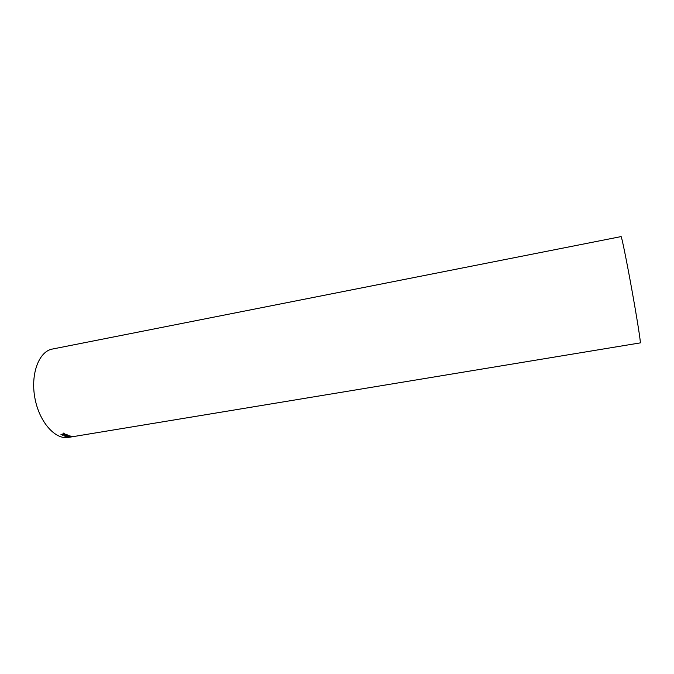 <?xml version="1.0" encoding="UTF-8"?>
<svg xmlns="http://www.w3.org/2000/svg" width="674" height="674" viewBox="0 0 674 674"><rect width="100%" height="100%" fill="white"/><g stroke="black" fill="none" stroke-linecap="round" stroke-linejoin="round"><path stroke-width="1.01" d="M71.916 436.39L67.678 436.71M73.407 436.584L640.275 342.889C640.957 343.319 637.099 318.726 631.791 289.382C626.5 260.038 621.538 235.799 621.074 236.599L52.505 349.031C39.143 351.129 30.389 373.632 34.837 397.736C39.109 421.873 55.201 439.996 68.47 437.401L73.601 436.55M75.387 436.221L71.048 436.904L75.387 436.221M70.812 436.659L71.832 436.676L70.812 436.659M72.034 436.162L67.661 436.752L72.034 436.162M66.44 436.086L70.13 435.884L66.44 436.086M65.075 435.202L64.493 434.941L65.066 435.269M64.485 435.008L62.261 435.126L66.338 434.444L67.552 434.983L68.007 435.252L67.4 435.514L65.563 435.421L64.662 436.086L64.207 435.926L65.125 435.345M64.578 433.862L63.289 433.087L64.182 433.635L60.963 434.46L64.578 433.795L65.471 434.334M63.373 433.079L64.182 433.635M64.578 433.795L60.972 434.393M65.58 435.539L64.662 436.019M67.998 435.227L65.563 435.421M64.493 434.941L62.665 435.244M67.316 435.193L66.271 434.646L64.957 434.924L66.987 435.379L66.263 434.713L64.957 434.924M69.523 435.867L68.133 435.665M70.13 435.884L68.428 436.145M68.504 436.196L65.462 436.263M71.655 436.255L68.268 436.718M70.677 436.685L71.368 436.752M72.826 436.558L71.764 436.752M71.646 436.819L72.826 436.592"/></g></svg>
